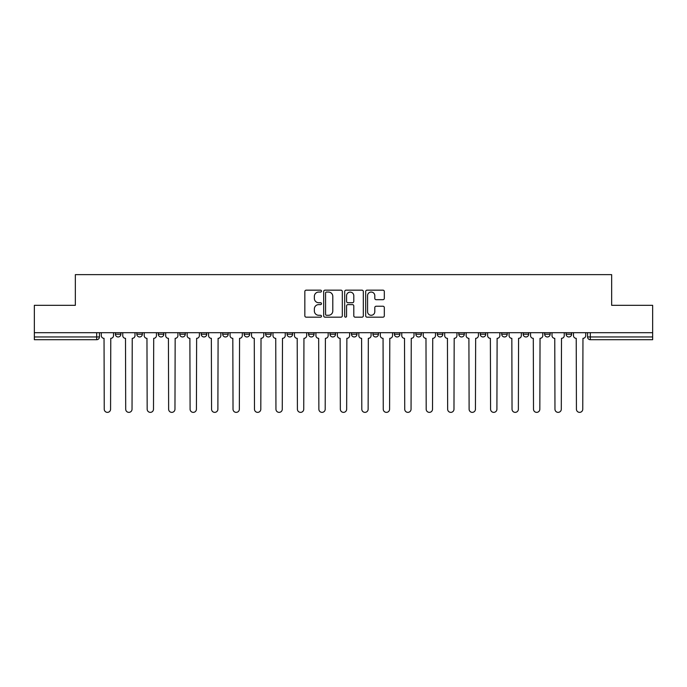 <?xml version="1.0" encoding="UTF-8"?>
<svg xmlns="http://www.w3.org/2000/svg" width="687" height="687" viewBox="0 0 687 687"><rect width="100%" height="100%" fill="white"/><g stroke="black" fill="none" stroke-linecap="round" stroke-linejoin="round"><path stroke-width="1.03" d="M321.49 291.108A0.945 0.945 0 0 0 320.546 290.163L306.196 290.163A1.348 1.348 0 0 0 304.839 291.511L304.839 315.822A1.348 1.348 0 0 0 306.196 317.171L320.546 317.171A0.945 0.945 0 0 0 321.49 316.226A0.945 0.945 0 0 0 320.546 315.281L318.682 315.281A4.32 4.32 0 0 1 314.363 310.962L314.363 308.935A4.32 4.32 0 0 1 318.682 304.616L320.546 304.616A0.945 0.945 0 0 0 321.49 303.671A0.945 0.945 0 0 0 320.546 302.727L318.682 302.727A4.32 4.32 0 0 1 314.363 298.407L314.363 296.38A4.32 4.32 0 0 1 318.682 292.052L320.546 292.052A0.945 0.945 0 0 0 321.49 291.108M566.114 334.217L566.114 332.697L566.114 334.217A2.748 2.748 0 0 0 568.862 336.965A2.748 2.748 0 0 1 566.114 334.217L571.61 334.217A2.748 2.748 0 0 1 568.862 336.965M330.018 332.697L330.018 334.217L335.522 334.217A2.748 2.748 0 0 1 332.766 336.965A2.748 2.748 0 0 1 330.018 334.217L330.018 332.697M308.557 332.697L308.557 334.217L314.053 334.217A2.748 2.748 0 0 1 311.305 336.965A2.748 2.748 0 0 1 308.557 334.217L308.557 332.697M201.239 334.217L201.239 332.697L201.239 334.217A2.748 2.748 0 0 0 203.987 336.965A2.748 2.748 0 0 1 201.239 334.217L206.744 334.217A2.748 2.748 0 0 1 203.987 336.965M158.311 332.697L158.311 334.217L163.815 334.217A2.748 2.748 0 0 1 161.067 336.965A2.748 2.748 0 0 1 158.311 334.217L158.311 332.697M136.85 334.217L136.85 332.697L136.85 334.217A2.748 2.748 0 0 0 139.598 336.965A2.748 2.748 0 0 1 136.85 334.217L142.355 334.217A2.748 2.748 0 0 1 139.598 336.965A2.748 2.748 0 0 0 142.355 334.217A2.748 2.748 0 0 1 139.598 336.965M115.39 334.217L115.39 332.697L115.39 334.217A2.748 2.748 0 0 0 118.138 336.965A2.748 2.748 0 0 1 115.39 334.217L120.886 334.217A2.748 2.748 0 0 1 118.138 336.965A2.748 2.748 0 0 0 120.886 334.217A2.748 2.748 0 0 1 118.138 336.965M382.968 299.687A1.348 1.348 0 0 0 384.316 298.338L384.316 291.511A1.348 1.348 0 0 0 382.968 290.163L367.03 290.163A1.348 1.348 0 0 0 365.682 291.511L365.682 315.822A1.348 1.348 0 0 0 367.03 317.171L382.968 317.171A1.348 1.348 0 0 0 384.316 315.822L384.316 307.587A1.348 1.348 0 0 0 382.968 306.239L376.15 306.239A1.348 1.348 0 0 0 374.801 307.587L374.801 311.675A3.615 3.615 0 0 1 371.186 315.281A3.615 3.615 0 0 1 367.571 311.675L367.571 295.668A3.615 3.615 0 0 1 371.186 292.052A3.615 3.615 0 0 1 374.801 295.668L374.801 298.338A1.348 1.348 0 0 0 376.15 299.687L382.968 299.687M34.35 332.697L34.35 305.32L75.347 305.32L75.347 274.637L611.653 274.637L611.653 305.32L652.65 305.32L652.65 332.697L34.35 332.697L34.35 336.965L99.426 336.965L99.426 332.697M342.315 291.511A1.348 1.348 0 0 0 340.967 290.163L325.028 290.163A1.348 1.348 0 0 0 323.68 291.511L323.68 315.822A1.348 1.348 0 0 0 325.028 317.171L340.967 317.171A1.348 1.348 0 0 0 342.315 315.822L342.315 291.511M346.033 290.163L361.972 290.163A1.348 1.348 0 0 1 363.32 291.511L363.32 315.822A1.348 1.348 0 0 1 361.972 317.171L355.145 317.171A1.348 1.348 0 0 1 353.796 315.822L353.796 305.964A1.348 1.348 0 0 0 352.448 304.616L347.923 304.616A1.348 1.348 0 0 0 346.574 305.964L346.574 316.226A0.945 0.945 0 0 1 345.63 317.171A0.945 0.945 0 0 1 344.685 316.226L344.685 291.511A1.348 1.348 0 0 1 346.033 290.163M587.574 332.697L587.574 336.965L652.65 336.965L652.65 339.713L590.322 339.713A2.748 2.748 0 0 1 587.574 336.965M652.65 332.697L652.65 336.965M96.678 332.697L96.678 339.713A2.748 2.748 0 0 0 99.426 336.965A2.748 2.748 0 0 1 96.678 339.713L34.35 339.713L34.35 336.965M571.61 332.697L571.61 334.217L571.61 332.697M550.15 332.697L550.15 334.217A2.748 2.748 0 0 1 547.402 336.965A2.748 2.748 0 0 1 544.645 334.217L550.15 334.217A2.748 2.748 0 0 1 547.402 336.965A2.748 2.748 0 0 0 550.15 334.217L550.15 332.697M544.645 332.697L544.645 334.217M528.689 332.697L528.689 334.217A2.748 2.748 0 0 1 525.933 336.965A2.748 2.748 0 0 1 523.185 334.217L528.689 334.217L528.689 332.697M523.185 332.697L523.185 334.217M507.221 332.697L507.221 334.217A2.748 2.748 0 0 1 504.473 336.965A2.748 2.748 0 0 1 501.725 334.217L507.221 334.217M501.725 332.697L501.725 334.217M485.761 332.697L485.761 334.217A2.748 2.748 0 0 1 483.013 336.965A2.748 2.748 0 0 1 480.256 334.217L485.761 334.217L485.761 332.697M480.256 332.697L480.256 334.217M464.3 332.697L464.3 334.217A2.748 2.748 0 0 1 461.544 336.965A2.748 2.748 0 0 1 458.796 334.217L464.3 334.217L464.3 332.697M458.796 332.697L458.796 334.217M442.832 332.697L442.832 334.217A2.748 2.748 0 0 1 440.084 336.965A2.748 2.748 0 0 1 437.336 334.217L442.832 334.217M437.336 332.697L437.336 334.217M421.371 332.697L421.371 334.217A2.748 2.748 0 0 1 418.623 336.965A2.748 2.748 0 0 1 415.867 334.217L421.371 334.217M415.867 332.697L415.867 334.217M399.911 332.697L399.911 334.217A2.748 2.748 0 0 1 397.155 336.965A2.748 2.748 0 0 1 394.407 334.217A2.748 2.748 0 0 0 397.155 336.965M394.407 332.697L394.407 334.217L399.911 334.217M378.443 332.697L378.443 334.217A2.748 2.748 0 0 1 375.695 336.965A2.748 2.748 0 0 1 372.947 334.217L378.443 334.217L378.443 332.697M372.947 332.697L372.947 334.217M356.982 332.697L356.982 334.217A2.748 2.748 0 0 1 354.234 336.965A2.748 2.748 0 0 1 351.478 334.217L356.982 334.217A2.748 2.748 0 0 1 354.234 336.965A2.748 2.748 0 0 0 356.982 334.217L356.982 332.697M351.478 332.697L351.478 334.217M335.522 332.697L335.522 334.217M314.053 332.697L314.053 334.217L314.053 332.697M292.593 332.697L292.593 334.217A2.748 2.748 0 0 1 289.845 336.965A2.748 2.748 0 0 1 287.089 334.217L292.593 334.217L292.593 332.697M287.089 332.697L287.089 334.217M271.133 332.697L271.133 334.217A2.748 2.748 0 0 1 268.377 336.965A2.748 2.748 0 0 1 265.629 334.217L271.133 334.217M265.629 332.697L265.629 334.217M249.664 332.697L249.664 334.217A2.748 2.748 0 0 1 246.916 336.965A2.748 2.748 0 0 1 244.168 334.217L249.664 334.217M244.168 332.697L244.168 334.217M228.204 332.697L228.204 334.217A2.748 2.748 0 0 1 225.456 336.965A2.748 2.748 0 0 1 222.7 334.217L228.204 334.217A2.748 2.748 0 0 1 225.456 336.965A2.748 2.748 0 0 0 228.204 334.217M222.7 332.697L222.7 334.217M206.744 332.697L206.744 334.217M185.275 332.697L185.275 334.217A2.748 2.748 0 0 1 182.527 336.965A2.748 2.748 0 0 1 179.779 334.217L185.275 334.217A2.748 2.748 0 0 1 182.527 336.965A2.748 2.748 0 0 0 185.275 334.217L185.275 332.697M179.779 332.697L179.779 334.217M163.815 332.697L163.815 334.217L163.815 332.697M142.355 332.697L142.355 334.217L142.355 332.697M120.886 332.697L120.886 334.217L120.886 332.697M326.514 292.052A0.945 0.945 0 0 0 325.569 292.997L325.569 314.337A0.945 0.945 0 0 0 326.514 315.281L328.472 315.281A4.32 4.32 0 0 0 332.8 310.962L332.8 296.38A4.32 4.32 0 0 0 328.472 292.052L326.514 292.052M353.796 295.736A3.615 3.615 0 0 0 350.181 292.121A3.615 3.615 0 0 0 346.574 295.736L346.574 301.37A1.348 1.348 0 0 0 347.923 302.727L352.448 302.727A1.348 1.348 0 0 0 353.796 301.37L353.796 295.736M101.281 335.591L101.281 332.697L101.281 335.591A2.748 2.748 0 0 0 104.038 338.339L104.244 409.194A3.16 3.16 0 0 0 107.404 412.363A3.16 3.16 0 0 0 110.573 409.194L110.779 338.339A2.748 2.748 0 0 0 113.527 335.591L113.527 332.697L113.527 335.591M104.038 338.339L104.244 409.194M110.573 409.194L110.779 338.339M122.75 335.591L122.75 332.697L122.75 335.591A2.748 2.748 0 0 0 125.498 338.339L125.704 409.194A3.16 3.16 0 0 0 128.873 412.363A3.16 3.16 0 0 0 132.033 409.194L132.239 338.339A2.748 2.748 0 0 0 134.995 335.591L134.995 332.697L134.995 335.591M144.21 335.591L144.21 332.697L144.21 335.591A2.748 2.748 0 0 0 146.958 338.339L147.173 409.194A3.16 3.16 0 0 0 150.333 412.363A3.16 3.16 0 0 0 153.493 409.194L153.708 338.339A2.748 2.748 0 0 0 156.456 335.591L156.456 332.697L156.456 335.591M165.67 335.591L165.67 332.697L165.67 335.591A2.748 2.748 0 0 0 168.427 338.339L168.633 409.194A3.16 3.16 0 0 0 171.793 412.363A3.16 3.16 0 0 0 174.962 409.194L175.168 338.339A2.748 2.748 0 0 0 177.916 335.591L177.916 332.697L177.916 335.591M125.498 338.339L125.704 409.194M132.033 409.194L132.239 338.339M146.958 338.339L147.173 409.194M153.493 409.194L153.708 338.339M168.427 338.339L168.633 409.194M174.962 409.194L175.168 338.339M187.139 335.591L187.139 332.697L187.139 335.591A2.748 2.748 0 0 0 189.887 338.339L190.093 409.194A3.16 3.16 0 0 0 193.262 412.363A3.16 3.16 0 0 0 196.422 409.194L196.628 338.339A2.748 2.748 0 0 0 199.385 335.591L199.385 332.697L199.385 335.591M208.599 335.591L208.599 332.697L208.599 335.591A2.748 2.748 0 0 0 211.347 338.339L211.562 409.194A3.16 3.16 0 0 0 214.722 412.363A3.16 3.16 0 0 0 217.882 409.194L218.097 338.339A2.748 2.748 0 0 0 220.845 335.591L220.845 332.697L220.845 335.591M189.887 338.339L190.093 409.194M196.422 409.194L196.628 338.339M211.347 338.339L211.562 409.194M217.882 409.194L218.097 338.339M230.059 335.591L230.059 332.697L230.059 335.591A2.748 2.748 0 0 0 232.816 338.339L233.022 409.194A3.16 3.16 0 0 0 236.182 412.363A3.16 3.16 0 0 0 239.351 409.194L239.557 338.339A2.748 2.748 0 0 0 242.305 335.591L242.305 332.697L242.305 335.591M251.528 335.591L251.528 332.697L251.528 335.591A2.748 2.748 0 0 0 254.276 338.339L254.482 409.194A3.16 3.16 0 0 0 257.651 412.363A3.16 3.16 0 0 0 260.811 409.194L261.017 338.339A2.748 2.748 0 0 0 263.774 335.591L263.774 332.697L263.774 335.591M272.988 335.591L272.988 332.697L272.988 335.591A2.748 2.748 0 0 0 275.736 338.339L275.951 409.194A3.16 3.16 0 0 0 279.111 412.363A3.16 3.16 0 0 0 282.271 409.194L282.486 338.339A2.748 2.748 0 0 0 285.234 335.591L285.234 332.697L285.234 335.591M294.448 335.591L294.448 332.697L294.448 335.591A2.748 2.748 0 0 0 297.205 338.339L297.411 409.194A3.16 3.16 0 0 0 300.571 412.363A3.16 3.16 0 0 0 303.74 409.194L303.946 338.339A2.748 2.748 0 0 0 306.694 335.591L306.694 332.697L306.694 335.591M315.917 335.591L315.917 332.697L315.917 335.591A2.748 2.748 0 0 0 318.665 338.339L318.871 409.194A3.16 3.16 0 0 0 322.04 412.363A3.16 3.16 0 0 0 325.2 409.194L325.406 338.339A2.748 2.748 0 0 0 328.163 335.591L328.163 332.697L328.163 335.591M337.377 335.591L337.377 332.697L337.377 335.591A2.748 2.748 0 0 0 340.125 338.339L340.34 409.194A3.16 3.16 0 0 0 343.5 412.363A3.16 3.16 0 0 0 346.66 409.194L346.875 338.339A2.748 2.748 0 0 0 349.623 335.591L349.623 332.697L349.623 335.591M358.837 335.591L358.837 332.697L358.837 335.591A2.748 2.748 0 0 0 361.594 338.339L361.8 409.194A3.16 3.16 0 0 0 364.96 412.363A3.16 3.16 0 0 0 368.129 409.194L368.335 338.339A2.748 2.748 0 0 0 371.083 335.591L371.083 332.697L371.083 335.591M380.306 335.591L380.306 332.697L380.306 335.591A2.748 2.748 0 0 0 383.054 338.339L383.26 409.194A3.16 3.16 0 0 0 386.429 412.363A3.16 3.16 0 0 0 389.589 409.194L389.795 338.339A2.748 2.748 0 0 0 392.552 335.591L392.552 332.697L392.552 335.591M232.816 338.339L233.022 409.194M239.351 409.194L239.557 338.339M254.276 338.339L254.482 409.194M260.811 409.194L261.017 338.339M275.736 338.339L275.951 409.194M282.271 409.194L282.486 338.339M297.205 338.339L297.411 409.194M303.74 409.194L303.946 338.339M318.665 338.339L318.871 409.194M325.2 409.194L325.406 338.339M340.125 338.339L340.34 409.194M346.66 409.194L346.875 338.339M361.594 338.339L361.8 409.194M368.129 409.194L368.335 338.339M383.054 338.339L383.26 409.194M389.589 409.194L389.795 338.339M401.766 335.591L401.766 332.697L401.766 335.591A2.748 2.748 0 0 0 404.514 338.339L404.729 409.194A3.16 3.16 0 0 0 407.889 412.363A3.16 3.16 0 0 0 411.049 409.194L411.264 338.339A2.748 2.748 0 0 0 414.012 335.591L414.012 332.697L414.012 335.591M423.226 335.591L423.226 332.697L423.226 335.591A2.748 2.748 0 0 0 425.983 338.339L426.189 409.194A3.16 3.16 0 0 0 429.349 412.363A3.16 3.16 0 0 0 432.518 409.194L432.724 338.339A2.748 2.748 0 0 0 435.472 335.591L435.472 332.697L435.472 335.591M444.695 335.591L444.695 332.697L444.695 335.591A2.748 2.748 0 0 0 447.443 338.339L447.649 409.194A3.16 3.16 0 0 0 450.818 412.363A3.16 3.16 0 0 0 453.978 409.194L454.184 338.339A2.748 2.748 0 0 0 456.941 335.591L456.941 332.697L456.941 335.591M466.155 335.591L466.155 332.697L466.155 335.591A2.748 2.748 0 0 0 468.903 338.339L469.118 409.194A3.16 3.16 0 0 0 472.278 412.363A3.16 3.16 0 0 0 475.438 409.194L475.653 338.339A2.748 2.748 0 0 0 478.401 335.591L478.401 332.697L478.401 335.591M487.615 335.591L487.615 332.697L487.615 335.591A2.748 2.748 0 0 0 490.372 338.339L490.578 409.194A3.16 3.16 0 0 0 493.738 412.363A3.16 3.16 0 0 0 496.907 409.194L497.113 338.339A2.748 2.748 0 0 0 499.861 335.591L499.861 332.697L499.861 335.591M509.084 335.591L509.084 332.697L509.084 335.591A2.748 2.748 0 0 0 511.832 338.339L512.038 409.194A3.16 3.16 0 0 0 515.207 412.363A3.16 3.16 0 0 0 518.367 409.194L518.573 338.339A2.748 2.748 0 0 0 521.33 335.591L521.33 332.697L521.33 335.591M404.514 338.339L404.729 409.194M411.049 409.194L411.264 338.339M425.983 338.339L426.189 409.194M432.518 409.194L432.724 338.339M447.443 338.339L447.649 409.194M453.978 409.194L454.184 338.339M468.903 338.339L469.118 409.194M475.438 409.194L475.653 338.339M490.372 338.339L490.578 409.194M496.907 409.194L497.113 338.339M511.832 338.339L512.038 409.194M518.367 409.194L518.573 338.339M530.544 335.591L530.544 332.697L530.544 335.591A2.748 2.748 0 0 0 533.292 338.339L533.507 409.194A3.16 3.16 0 0 0 536.667 412.363A3.16 3.16 0 0 0 539.827 409.194L540.042 338.339A2.748 2.748 0 0 0 542.79 335.591L542.79 332.697L542.79 335.591M533.292 338.339L533.507 409.194M539.827 409.194L540.042 338.339M552.005 335.591L552.005 332.697L552.005 335.591A2.748 2.748 0 0 0 554.761 338.339L554.967 409.194A3.16 3.16 0 0 0 558.127 412.363A3.16 3.16 0 0 0 561.296 409.194L561.502 338.339A2.748 2.748 0 0 0 564.25 335.591L564.25 332.697L564.25 335.591M554.761 338.339L554.967 409.194M561.296 409.194L561.502 338.339M573.473 335.591L573.473 332.697L573.473 335.591A2.748 2.748 0 0 0 576.221 338.339L576.427 409.194A3.16 3.16 0 0 0 579.596 412.363A3.16 3.16 0 0 0 582.756 409.194L582.962 338.339A2.748 2.748 0 0 0 585.719 335.591L585.719 332.697L585.719 335.591M576.221 338.339L576.427 409.194M582.756 409.194L582.962 338.339M590.322 332.697L590.322 339.713"/></g></svg>
